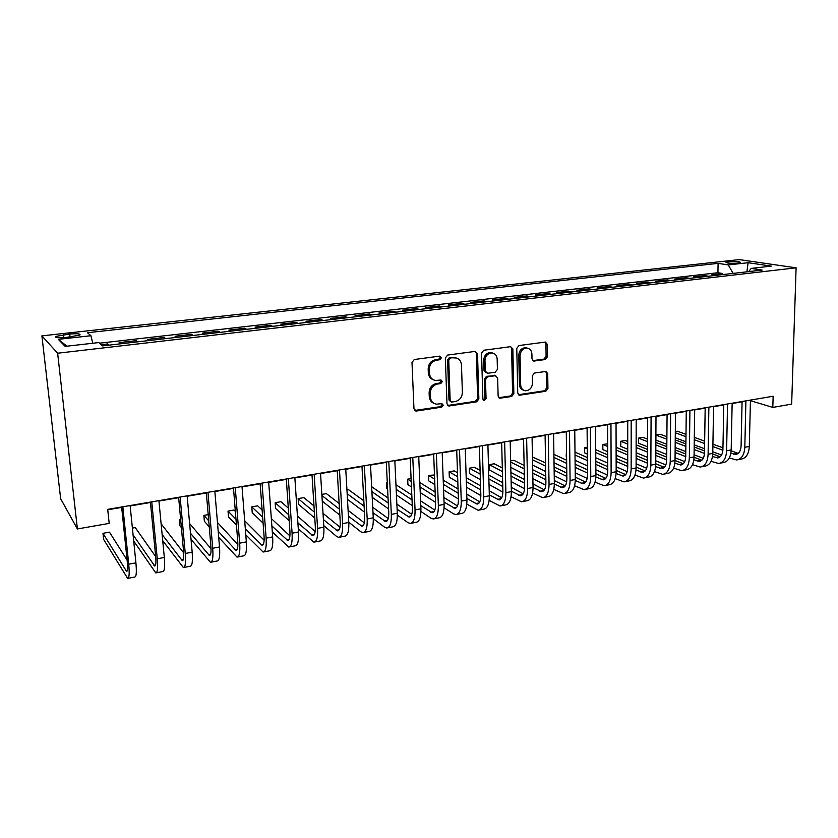 <?xml version="1.0" encoding="UTF-8"?>
<svg xmlns="http://www.w3.org/2000/svg" width="838" height="838" viewBox="0 0 838 838"><rect width="100%" height="100%" fill="white"/><g stroke="black" fill="none" stroke-linecap="round" stroke-linejoin="round"><path stroke-width="1.26" d="M441.469 357.7L439.741 356.119L414.307 359.512L411.992 362.435L413.972 408.839L416.476 411.018L441.636 407.174L443.218 405.163L441.909 403.633L436.451 404.167C432.827 403.487 430.805 401.14 430.407 397.128L430.25 393.305C430.523 388.277 432.942 385.187 437.52 384.034L440.767 383.563L442.349 381.541L440.987 379.981L435.718 380.494C431.979 379.844 429.894 377.446 429.465 373.319L429.318 369.453C429.58 364.383 432.02 361.293 436.619 360.162L439.877 359.722L441.469 357.7M433.194 379.708C430.24 378.598 428.616 376.304 428.323 372.837L428.176 368.982C428.438 363.922 430.868 360.832 435.456 359.712L438.714 359.272L440.306 357.25L439.835 356.108M414.674 410.463L440.484 406.639L442.055 404.618L441.699 403.623M433.854 403.288C431.057 402.146 429.527 399.915 429.266 396.604L429.119 392.781C429.381 387.774 431.8 384.684 436.368 383.532L439.604 383.071L441.186 381.049L440.778 379.981M728.641 261.686L725.991 262.284C726.881 263.247 730.872 263.509 737.964 263.069L740.583 262.472C739.661 261.508 735.68 261.247 728.641 261.686M545.297 359.523L547.434 356.747L547.235 344.261L545.391 342.061L518.942 345.549L516.763 348.357L517.748 393.074L519.518 395.211L545.821 391.252L547.937 388.486L547.706 373.591L545.926 371.433L534.466 373.046L532.319 375.833L532.465 383.28C531.973 388.025 529.626 390.518 525.426 390.77C522.535 390.246 520.953 388.34 520.681 385.03L520.052 355.626C520.492 350.933 522.786 348.419 526.924 348.105C529.962 348.577 531.617 350.546 531.91 353.992L531.994 358.894L533.827 361.084L545.297 359.523L543.988 359.083L546.114 356.318L545.915 343.852L545.109 342.061M57.633 353.217L77.4 528.946L109.191 523.394L107.704 509.347L773.139 396.238L772.814 407.404L791.659 404.105L796.1 267.814L57.633 353.217L41.9 335.86L739.189 259.602L796.1 267.814M477.513 353.636L475.136 351.394L447.607 355.071L445.334 357.962L446.989 403.822L448.854 406.001L476.654 401.821L478.865 398.982L477.513 353.636L476.298 353.196L475.439 351.373M483.767 350.242L510.552 346.67L512.846 348.88L513.862 393.661L511.704 396.468L499.909 398.207L498.118 396.06L497.646 377.886L495.321 375.717L487.716 376.807L485.516 379.645L486.05 398.637L484.144 400.637L482.866 399.129L481.536 353.091L483.767 350.242M722.744 274.602L722.754 273.513L711.86 274.759L715.725 275.409M704.528 276.697L704.538 275.597L693.476 276.865L697.279 277.525M686.029 278.824L686.039 277.724L674.8 279.002L678.55 279.683M667.237 280.981L667.247 279.871L655.829 281.18L659.527 281.861M648.162 283.171L648.162 282.06L636.566 283.38L640.201 284.082M628.772 285.402L628.772 284.271L616.988 285.622L620.56 286.345M609.079 287.664L609.069 286.533L597.096 287.905L600.605 288.639M589.062 289.969L589.051 288.827L576.879 290.22L580.325 290.964M568.719 292.305L568.709 291.153L556.338 292.567L559.7 293.342M548.042 294.683L548.031 293.52L535.451 294.955L538.75 295.751M527.029 297.092L527.008 295.929L514.228 297.385L517.444 298.192M505.66 299.554L505.628 298.37L492.639 299.857L495.771 300.685M483.935 302.047L483.903 300.863L470.684 302.371L473.742 303.22M461.843 304.592L461.801 303.387L448.361 304.927L451.326 305.797M439.363 307.169L439.322 305.964L425.641 307.525L428.522 308.415M416.507 309.798L416.455 308.583L402.544 310.175L405.33 311.087M393.242 312.469L393.19 311.244L379.027 312.867L381.719 313.8M369.568 315.193L369.506 313.957L355.103 315.601L357.69 316.555M345.486 317.958L345.413 316.712L330.759 318.388L333.241 319.372M320.964 320.776L320.891 319.519L305.964 321.226L308.342 322.232M296.003 323.646L295.919 322.379L280.72 324.117L282.982 325.144M270.59 326.569L270.496 325.291L255.024 327.061L257.172 328.108M244.706 329.544L244.612 328.255L228.847 330.057L230.869 331.136M218.341 332.571L218.236 331.272L202.178 333.115L204.074 334.215M191.493 335.661L191.378 334.352L175.016 336.216L176.776 337.347M164.122 338.803L164.007 337.484L147.331 339.39L148.954 340.553M136.238 342.009L136.112 340.678L119.122 342.616L120.599 343.81M66.034 337.452L79.872 335.106C80.836 333.786 77.452 333.43 69.722 334.048L55.842 336.405C54.826 337.724 58.22 338.081 66.034 337.452M722.754 273.513L717.936 272.727L718.093 263.362L87.466 332.717L90.923 335.724L92.767 343.255M718.093 263.362L728.264 264.913L748.093 262.713L771.348 266.107L751.194 268.401L762.161 270.066L102.582 345.874L98.79 342.564L65.144 346.387L58.304 339.348L90.923 335.724M136.112 340.678L137.673 341.841M164.007 337.484L165.715 338.625M191.378 334.352L193.222 335.462M218.236 331.272L220.216 332.361M244.612 328.255L246.707 329.313M270.496 325.291L272.717 326.328M295.919 322.379L298.255 323.384M320.891 319.519L323.332 320.504M345.413 316.712L347.959 317.675M369.506 313.957L372.156 314.899M393.19 311.244L395.934 312.165M416.455 308.583L419.293 309.473M439.322 305.964L442.255 306.834M461.801 303.387L464.818 304.246M483.903 300.863L487.004 301.69M505.628 298.37L508.813 299.187M527.008 295.929L530.265 296.725M548.031 293.52L551.362 294.295M568.709 291.153L572.113 291.907M589.051 288.827L592.529 289.56M609.069 286.533L612.62 287.256M628.772 284.271L632.376 284.983M648.162 282.06L651.828 282.752M667.247 279.871L670.976 280.552M686.039 277.724L689.821 278.384M704.538 275.597L708.382 276.247M717.936 272.727L99.481 343.182M107.819 345.277L107.683 343.926L101.199 344.669M107.683 343.926L109.097 345.13M77.4 528.946L60.661 498.767L41.9 335.86M750.439 400.679L772.814 407.404M107.756 509.766L121.678 507.399M130.152 505.953L150.452 502.496M158.948 501.051L178.672 497.699M187.178 496.253L206.347 492.985M214.874 491.539L233.509 488.365M242.035 486.92L260.168 483.83M268.694 482.384L286.334 479.378M294.861 477.932L312.008 475.01M320.545 473.564L337.222 470.726M345.759 469.27L361.985 466.504M370.522 465.059L386.308 462.377M394.845 460.921L410.191 458.313M418.728 456.857L433.665 454.311M442.192 452.866L456.731 450.394M465.247 448.938L479.388 446.539M487.915 445.083L501.669 442.747M510.185 441.301L523.572 439.018M532.078 437.572L545.109 435.351M553.593 433.906L566.279 431.759M574.763 430.313L587.103 428.208M595.577 426.772L607.581 424.73M616.045 423.284L627.735 421.294M636.189 419.859L647.565 417.921M655.997 416.486L667.069 414.601M675.491 413.176L686.27 411.343M694.671 409.908L705.167 408.127M713.557 406.692L723.77 404.964M732.14 403.539L742.08 401.842M751.194 268.401L748.711 271.617M733.145 273.408L728.264 264.913M66.946 346.188L58.304 339.348M748.093 262.713L746.899 271.826M448.854 406.001L447.702 405.466L475.45 401.297L477.65 398.459L476.298 353.196M450.32 358.318L448.739 360.34L450.163 400.554L451.473 402.072L455.233 401.559C459.716 400.386 462.094 397.338 462.377 392.383L461.476 365.012C461.068 360.832 458.973 358.434 455.191 357.816L449.147 357.868L447.565 359.89L448.739 360.34M450.676 401.716L448.99 400.019L447.565 359.89M456.354 358.025L453.725 357.857M449.147 357.868L452.541 357.417M498.809 397.704L510.447 395.965L512.605 393.169L511.578 348.461L510.74 346.66M495.52 375.602L486.49 376.335L484.291 379.164L484.825 398.123L486.05 398.637M483.212 400.114L484.825 398.123M497.154 358.894C496.84 355.417 495.132 353.437 492.032 352.945C487.758 353.248 485.412 355.794 484.972 360.57L485.275 371.098L487.622 373.298L495.227 372.208L497.426 369.38L497.154 358.894M492.723 353.039L490.796 352.515C486.532 352.819 484.175 355.354 483.746 360.12L484.972 360.57M486.155 372.931L484.05 370.637L483.746 360.12M532.769 360.644L543.988 359.083M527.448 348.168L525.636 347.686C521.508 348.011 519.214 350.504 518.774 355.197L520.052 355.626M523.509 390.162C520.985 389.408 519.623 387.533 519.403 384.548L518.774 355.197M518.429 394.719L544.511 390.77L546.627 388.004L546.386 373.13L545.664 371.433M127.104 560.098L109.485 532.161L102.98 533.324L103.629 539.389L127.659 578.398C129.22 578.251 129.576 573.527 128.727 564.204L122.83 506.781M128.13 578.304L134.75 577.015C136.353 576.869 136.741 572.145 135.913 562.843L130.11 505.544M121.636 506.98L127.292 561.921C127.858 568.133 127.627 571.286 126.58 571.39L102.98 533.324M133.703 541.013L155.784 572.92C157.544 572.742 158.036 568.038 157.272 558.789L151.762 501.857M156.308 572.825L162.74 571.568C164.541 571.38 165.076 566.677 164.321 557.459L158.906 500.642M150.411 502.088L155.69 556.558C156.214 562.717 155.889 565.86 154.705 565.996L133.085 534.906M155.7 556.673L135.253 527.584L132.394 528.087M162.719 540.678L183.386 567.556C185.334 567.336 185.963 562.644 185.261 553.478L180.128 497.039M183.962 567.441L190.205 566.237C192.206 566.006 192.855 561.313 192.174 552.169L187.136 495.845M178.63 497.29L183.553 551.289C184.025 557.406 183.606 560.538 182.307 560.695L162.132 534.56M183.679 552.85L161.106 523.771M191.033 539.347L210.464 562.288C212.601 562.036 213.355 557.364 212.726 548.272L207.96 492.304M211.103 562.172L217.157 560.989C219.336 560.727 220.122 556.055 219.514 546.984L214.832 491.141M206.316 492.587L210.893 546.125C211.323 552.19 210.82 555.311 209.395 555.489L190.488 533.23M211.05 548.775L189.618 523.541M180.662 519.508L179.28 519.759L179.824 525.688L181.396 527.594M180.851 521.645L179.28 519.759M218.708 537.336L237.049 557.123C239.364 556.83 240.234 552.179 239.678 543.16L235.258 487.664M237.741 556.987L243.617 555.845C245.974 555.542 246.875 550.891 246.341 541.893L242.004 486.522M233.477 487.967L237.73 541.065C238.107 547.078 237.521 550.178 235.97 550.388L218.194 531.229M237.856 544.553L217.461 522.451M208.201 514.616L203.864 515.391L204.367 521.267L209.238 526.725M208.725 520.765L203.864 515.391M245.785 534.843L263.142 552.053C265.625 551.718 266.62 547.088 266.128 538.143L262.053 483.107M263.886 551.907L269.595 550.796C272.12 550.461 273.136 545.831 272.664 536.896L268.673 481.986M260.136 483.442L264.054 536.09C264.389 542.05 263.729 545.15 262.074 545.381L245.304 528.747M264.138 540.248L244.686 520.733M235.352 511.379L234.001 510.028L228.02 511.096L228.502 516.931L236.452 525.175M235.981 519.225L228.02 511.096M272.308 531.994L288.764 547.067C291.404 546.701 292.514 542.092 292.085 533.209L288.345 478.645M289.55 546.91L295.091 545.831C297.783 545.465 298.915 540.856 298.506 531.994L294.84 477.534M286.303 478.99L289.906 531.208C290.199 537.127 289.466 540.206 287.696 540.458L271.868 525.929M289.906 535.901L271.334 518.565M262.116 509.975L257.664 505.827L251.788 506.864L252.228 512.667L263.09 523.121M262.65 517.182L251.788 506.864M298.297 528.904L313.925 542.176C316.722 541.777 317.948 537.179 317.581 528.38L314.145 474.256M314.763 542.008L320.137 540.96C322.986 540.562 324.233 535.974 323.877 527.186L320.525 473.177M311.987 474.622L315.298 526.411C315.538 532.287 314.732 535.356 312.857 535.629L297.888 522.86M315.182 531.543L297.427 516.061M288.314 508.111L280.94 501.69L275.157 502.716L275.576 508.467L289.183 520.712M288.775 514.783L275.157 502.716M323.782 525.625L336.614 536.446L338.636 537.368C341.59 536.949 342.91 532.36 342.606 523.624L339.484 469.95M339.516 537.2L344.743 536.184C347.739 535.744 349.09 531.177 348.797 522.451L345.738 468.882M337.201 470.338L340.218 521.707C340.427 527.531 339.547 530.59 337.567 530.883L323.405 519.612M339.998 527.196L323.018 513.306M313.988 505.922L303.838 497.615L298.15 498.631L298.527 504.34L314.753 518.02M314.376 512.112L298.15 498.631M348.776 522.221L360.801 531.763L362.906 532.643C366.007 532.193 367.442 527.636 367.191 518.963L364.352 465.719M363.839 532.465L368.909 531.481C372.051 531.02 373.497 526.463 373.266 517.811L370.501 464.671M361.964 466.127L364.698 517.077C364.876 522.86 363.922 525.908 361.848 526.212L348.44 516.239M364.352 522.87L348.105 510.363M339.149 503.46L326.359 493.613L321.844 494.42M339.484 509.242L321.907 495.499M322.263 501.187L339.83 515.119M373.298 518.712L384.569 527.144L386.758 528.013C390.005 527.531 391.524 522.985 391.336 514.385L388.79 461.57M387.732 527.825L392.655 526.861C395.934 526.369 397.484 521.833 397.296 513.254L394.824 460.544M386.287 461.989L388.748 512.542C388.884 518.272 387.868 521.309 385.7 521.634L373.004 512.772M388.266 518.575L372.721 507.273M363.828 500.799L348.524 489.675L346.942 489.958M364.121 506.215L347.152 493.708M347.477 499.375L364.436 512.07M397.348 515.129L407.917 522.619L410.201 523.457C413.574 522.943 415.187 518.418 415.051 509.881L412.778 457.485M411.207 523.258L415.994 522.325C419.398 521.812 421.043 517.287 420.917 508.771L418.717 456.48M410.18 457.936L412.38 508.079C412.474 513.767 411.395 516.784 409.143 517.13L397.107 509.242M411.751 514.333L396.866 504.078M388.036 497.992L371.653 486.7M388.287 503.083L371.904 491.644M372.198 497.301L388.57 508.907M420.938 511.484L430.879 518.167L433.236 518.973C436.734 518.439 438.442 513.935 438.358 505.461L436.357 453.484M434.283 518.774L438.923 517.863C442.464 517.318 444.192 512.825 444.119 504.371L442.181 452.489M433.655 453.945L435.592 503.69C435.666 509.336 434.524 512.343 432.178 512.709L420.781 505.66M434.828 510.122L420.582 500.81M411.804 495.069L395.955 484.699M387.303 482.782L386.465 482.929L386.737 488.481L387.606 489.057M412.013 499.857L396.175 489.361M387.334 483.505L386.465 482.929M396.447 495.007L412.275 505.649M444.088 507.807L453.442 513.788L455.872 514.574C459.507 514.008 461.298 509.525 461.256 501.114L459.517 449.545M456.961 514.364L461.476 513.485C465.132 512.908 466.955 508.436 466.923 500.045L465.237 448.571M456.71 450.016L458.417 499.375C458.449 504.989 457.244 507.985 454.825 508.362L444.035 502.067M457.496 505.963L443.857 497.479M435.142 492.053L419.807 482.51M411.081 478.55L407.677 479.158L407.928 484.668L411.448 486.92M435.32 496.578L419.995 486.92M411.207 481.379L407.677 479.158M420.236 492.545L435.54 502.339M466.818 504.12L478.131 510.248C481.881 509.651 483.756 505.188 483.767 496.85L482.269 445.68M479.252 510.028L483.631 509.169C487.412 508.582 489.319 504.12 489.34 495.792L487.905 444.716M479.378 446.172L480.844 495.143C480.844 500.705 479.587 503.69 477.084 504.088L466.871 498.453M479.786 501.868L466.735 494.116M458.051 488.963L443.218 480.153M434.472 474.968L428.564 475.45L428.784 480.918L434.849 484.615M458.208 493.247L443.375 484.343M434.639 479.095L428.564 475.45M443.585 489.947L458.396 498.987M489.151 500.422L500.014 505.984C503.879 505.377 505.838 500.925 505.901 492.65L504.644 441.877M501.176 505.764L505.429 504.937C509.326 504.319 511.306 499.877 511.369 491.613L510.174 440.935M501.658 442.38L502.894 490.974C502.863 496.505 501.553 499.469 498.966 499.888L489.308 494.839M501.69 497.814L489.193 490.722M480.562 485.831L466.19 477.681M457.496 472.747L454.206 470.883L449.116 471.794L449.315 477.22L457.82 482.175M480.687 489.895L466.326 481.661M457.632 476.675L449.116 471.794M466.504 487.234L480.855 495.593M511.075 496.735L521.54 501.805C525.51 501.166 527.552 496.735 527.657 488.523L526.631 438.138M522.723 501.574L526.861 500.768C530.863 500.129 532.926 495.708 533.031 487.496L532.067 437.216M523.561 438.662L524.578 486.888C524.515 492.367 523.153 495.321 520.492 495.75L511.358 491.236M523.216 493.812L511.274 487.328M502.685 482.667L488.753 475.104M480.101 470.411L474.381 467.3L469.364 468.191L469.531 473.585L480.384 479.629M502.779 486.532L488.858 478.896M480.216 474.151L469.364 468.191M489.015 484.448L502.894 492.178M532.622 493.069L542.699 497.688C546.785 497.028 548.9 492.618 549.047 484.458L548.241 434.461M543.925 497.447L547.937 496.672C552.053 496.002 554.18 491.602 554.337 483.453L553.593 433.55M545.098 434.995L545.894 482.856C545.8 488.303 544.396 491.246 541.662 491.686L533.041 487.643M544.386 489.863L532.968 483.924M524.42 479.472L510.918 472.454M502.308 467.971L494.231 463.77L489.298 464.65L489.444 470.013L502.538 477M524.494 483.159L511.002 476.057M502.402 471.543L489.298 464.65M511.138 481.588L524.536 488.743M553.792 489.413L563.524 493.634C567.703 492.964 569.892 488.575 570.081 480.467L569.494 430.847M564.781 493.393L568.667 492.639C572.888 491.948 575.088 487.569 575.287 479.483L574.753 429.957M566.279 431.402L566.865 478.896C566.739 484.301 565.283 487.234 562.487 487.685L554.337 484.071M565.21 485.977L554.295 480.52M545.789 476.277L532.696 469.73M524.127 465.457L513.799 460.292L510.646 460.858M545.842 479.786L532.759 473.177M524.2 468.861L510.667 462.042M510.792 467.374L524.305 474.298M532.863 478.687L545.789 485.307M574.617 485.789L584.002 489.654C588.286 488.952 590.549 484.584 590.769 476.539L590.402 427.296M585.291 489.402L589.072 488.669C593.377 487.967 595.65 483.599 595.891 475.575L595.567 426.416M587.103 427.862L587.49 474.999C587.344 480.363 585.835 483.285 582.965 483.756L575.277 480.509M585.689 482.143L575.256 477.136M566.792 473.061L554.086 466.965M545.559 462.869L532.444 456.982M566.834 476.413L554.138 470.265M545.611 466.127L532.497 459.769M532.601 465.09L545.706 471.543M554.222 475.743L566.666 481.871M595.085 482.185L604.156 485.736C608.535 485.013 610.86 480.666 611.122 472.684L610.954 423.798M605.465 485.485L609.142 484.762C613.542 484.039 615.888 479.692 616.16 471.721L616.045 422.939M607.581 424.374L607.78 471.166C607.602 476.497 606.052 479.399 603.119 479.881L595.87 476.979M605.843 478.362L595.881 473.753M587.448 469.856L575.119 464.168M566.635 460.24L553.897 454.353M587.469 473.061L575.151 467.321M566.666 463.362L553.949 457.422M554.023 462.723L566.739 468.746M575.214 472.768L587.187 478.446M615.207 478.613L623.985 481.881C628.458 481.148 630.846 476.812 631.15 468.882L631.182 420.362M625.326 481.62L628.888 480.928C633.392 480.184 635.791 475.858 636.105 467.939L636.189 419.513M627.735 420.948L627.735 467.395C627.547 472.684 625.944 475.586 622.959 476.078L616.108 473.48M625.661 474.633L616.16 470.401M607.76 466.661L595.797 461.329M587.344 457.569L574.994 452.07M566.519 450.928L566.582 456.406M607.77 469.73L595.818 464.357M587.365 460.565L575.025 455.013M566.519 451.19L566.163 456.218M575.078 460.292L587.407 465.918M595.849 469.772L607.361 475.031M635.005 475.083L643.5 478.089C648.057 477.325 650.508 473.02 650.854 465.142L651.074 416.978M644.872 477.817L648.329 477.147C652.917 476.382 655.379 472.077 655.735 464.221L655.997 416.151M647.565 417.575L647.386 463.686C647.166 468.945 645.532 471.825 642.474 472.328L636.021 470.013M645.166 470.956L636.105 467.07M627.735 463.466L616.129 458.48M607.707 454.866L595.724 449.713M587.26 447.241L584.589 447.712L584.631 452.887L587.312 454.07M627.735 466.42L616.14 461.392M607.718 457.737L595.745 452.551M587.27 448.875L584.589 447.712L584.631 452.887M595.776 457.799L607.739 463.068M616.15 466.776L627.191 471.637M654.478 471.585L662.711 474.35C667.352 473.575 669.866 469.28 670.243 461.466L670.651 413.658M664.105 474.078L667.467 473.428C672.128 472.642 674.653 468.358 675.04 460.554L675.491 412.83M667.069 414.265L666.713 460.041C666.472 465.258 664.796 468.117 661.685 468.641L655.609 466.567M664.366 467.342L655.735 463.76M647.397 460.292L636.126 455.621M627.735 452.143L616.108 447.314M607.665 443.805L602.815 444.475L602.847 449.618L607.697 451.682M647.386 463.131L636.126 458.417M627.735 454.908L616.108 450.037M607.676 446.507L602.815 444.475L602.847 449.618M616.119 455.264L627.735 460.209M636.115 463.77L646.685 468.274M673.637 468.128L681.619 470.673C686.343 469.888 688.92 465.603 689.328 457.841L689.915 410.379M683.033 470.401L686.301 469.762C691.046 468.966 693.634 464.692 694.053 456.951L694.681 409.573M686.27 410.997L685.746 456.448C685.484 461.623 683.766 464.482 680.603 465.006L674.883 463.163M683.263 463.77L675.04 460.471M666.744 457.139L655.798 452.75M647.439 449.398L636.147 444.863M627.735 441.5L625.232 440.484L620.78 441.28L620.79 446.392L627.735 449.252M666.723 459.863L655.777 455.443M647.428 452.059L636.136 447.492M627.735 444.098L620.78 441.28L620.79 446.392M636.126 452.698L647.407 457.339M655.745 460.774L665.864 464.922M692.492 464.702L700.233 467.049C705.041 466.242 707.67 461.989 708.11 454.28L708.875 407.153M701.678 466.776L704.842 466.158C709.671 465.341 712.31 461.089 712.761 453.4L713.567 406.357M705.177 407.792L704.475 452.908C704.192 458.051 702.433 460.89 699.217 461.434L693.843 459.8M701.867 460.251L694.042 457.223M685.777 454.007L675.145 449.88M666.818 446.654L655.85 442.391M647.481 439.143L642.872 437.352L638.483 438.138L638.472 443.208L647.449 446.78M685.746 456.626L675.124 452.468M666.797 449.22L655.84 444.926M647.47 441.647L638.483 438.138L638.472 443.208M655.808 450.111L666.765 454.468M675.072 457.768L684.73 461.612M711.053 461.319L718.564 463.487C723.445 462.67 726.127 458.428 726.609 450.771L727.531 403.989M720.031 463.205L723.1 462.607C728.002 461.78 730.705 457.548 731.186 449.901L732.15 403.204M723.781 404.628L722.922 449.419C722.607 454.531 720.827 457.359 717.558 457.915L712.51 456.469M720.177 456.783L712.74 453.997M704.507 450.896L694.178 447.01M685.893 443.899L675.239 439.898M666.901 436.755L660.26 434.262L655.934 435.027L655.903 440.076L666.839 444.287M704.465 453.421L694.147 449.514M685.861 446.371L675.219 442.338M666.88 439.175L655.892 435.121M675.166 447.492L685.798 451.588M694.084 454.783L703.281 458.323M729.311 457.977L736.612 459.978C741.578 459.14 744.301 454.919 744.814 447.314L745.904 400.868M738.11 459.685L741.085 459.109C746.061 458.271 748.805 454.049 749.319 446.465L750.45 400.093M742.091 401.507L741.085 445.994C740.75 451.064 738.927 453.882 735.607 454.447L730.883 453.169M738.215 453.368L731.145 450.792M722.953 447.806L712.918 444.15M704.664 441.144L694.314 437.373M686.008 434.346L677.408 431.214L675.313 431.591M722.89 450.236L712.876 446.56M704.622 443.532L694.283 439.73M685.976 436.682L675.302 432.764M675.26 437.792L685.913 441.773M694.21 444.873L704.549 448.728M712.792 451.808L721.549 455.076M63.604 337.672L63.29 334.76M70.046 337.012L69.722 334.048M435.456 359.712L436.619 360.162M428.176 368.982L429.318 369.453M428.323 372.837L429.465 373.319M439.604 383.071L440.767 383.563M436.368 383.532L437.52 384.034M429.119 392.781L430.25 393.305M429.266 396.604L430.407 397.128M440.484 406.639L441.636 407.174M415.365 410.463L416.476 411.018M438.714 359.272L439.877 359.722M477.65 398.459L478.865 398.982M475.45 401.297L476.654 401.821M448.257 405.445L449.419 405.99M448.99 400.019L450.163 400.554M511.578 348.461L512.846 348.88M512.605 393.169L513.862 393.661M510.447 395.965L511.704 396.468M499.176 397.683L500.422 398.197M494.085 375.246L495.321 375.717M486.49 376.335L487.716 376.807M484.291 379.164L485.516 379.645M484.05 370.637L485.275 371.098M532.947 360.633L534.246 361.073M519.403 384.548L520.681 385.03M546.386 373.13L547.706 373.591M546.627 388.004L547.937 388.486M544.511 390.77L545.821 391.252M518.743 394.698L520.01 395.201M545.915 343.852L547.235 344.261M546.114 356.318L547.434 356.747M128.727 564.204L135.913 562.843M125.826 570.626L127.366 570.332M157.272 558.789L164.321 557.459M153.867 565.252L155.606 564.917M185.261 553.478L192.174 552.169M181.396 559.973L183.323 559.606M212.726 548.272L219.514 546.984M208.4 554.798L210.516 554.389M239.678 543.16L246.341 541.893M234.912 549.718L237.206 549.278M266.128 538.143L272.664 536.896M260.943 544.721L263.404 544.25M292.085 533.209L298.506 531.994M286.502 539.819L289.12 539.316M317.581 528.38L323.877 527.186M311.6 535.011L314.376 534.476M342.606 523.624L348.797 522.451M336.248 530.286L339.181 529.721M367.191 518.963L373.266 517.811M360.466 525.646L363.545 525.049M391.336 514.385L397.296 513.254M384.265 521.079L387.491 520.461M415.051 509.881L420.917 508.771M407.656 516.596L411.008 515.957M438.358 505.461L444.119 504.371M430.638 512.186L434.126 511.526M461.256 501.114L466.923 500.045M453.232 507.859L456.836 507.168M483.767 496.85L489.34 495.792M475.439 503.596L479.168 502.884M505.901 492.65L511.369 491.613M497.28 499.417L501.124 498.673M527.657 488.523L533.031 487.496M518.764 495.3L522.723 494.535M549.047 484.458L554.337 483.453M539.882 491.246L543.956 490.46M570.081 480.467L575.287 479.483M560.664 487.266L564.833 486.459M590.769 476.539L595.891 475.575M581.111 483.337L585.385 482.52M611.122 472.684L616.16 471.721M601.223 479.483L605.591 478.645M631.15 468.882L636.105 467.939M621.021 475.691L625.483 474.832M650.854 465.142L655.735 464.221M640.504 471.951L645.051 471.082M670.243 461.466L675.04 460.554M659.684 468.274L664.314 467.395M689.328 457.841L694.053 456.951M678.571 464.661L683.242 463.76M708.11 454.28L712.761 453.4M697.153 461.099L701.752 460.209M726.609 450.771L731.186 449.901M715.463 457.59L719.989 456.72M744.814 447.314L749.319 446.465M733.48 454.133L737.943 453.274M55.957 337.368L55.842 336.405M414.758 410.473L415.878 411.029M454.007 357.376L455.191 357.816M498.914 397.799L499.909 398.207M494.546 375.225L495.792 375.707M483.411 400.323L484.144 400.637M490.796 352.515L492.032 352.945M532.968 360.79L533.827 361.084M525.636 347.686L526.924 348.105M518.575 394.845L519.518 395.211M287.696 540.458L288.22 540.353M312.857 535.629L313.412 535.513M337.567 530.883L338.154 530.768M361.848 526.212L362.466 526.096M385.7 521.634L386.349 521.508M409.143 517.13L409.813 517.004M432.178 512.709L432.869 512.573M454.825 508.362L455.537 508.226M477.084 504.088L477.828 503.942M498.966 499.888L499.741 499.741M520.492 495.75L521.278 495.604M541.662 491.686L542.469 491.529M562.487 487.685L563.314 487.527M582.965 483.756L583.824 483.589M603.119 479.881L603.999 479.724M622.959 476.078L623.849 475.911M642.474 472.328L643.385 472.15M661.685 468.641L662.617 468.463M680.603 465.006L681.545 464.828M699.217 461.434L700.18 461.246M717.558 457.915L718.522 457.726M735.607 454.447L736.592 454.259"/></g></svg>
